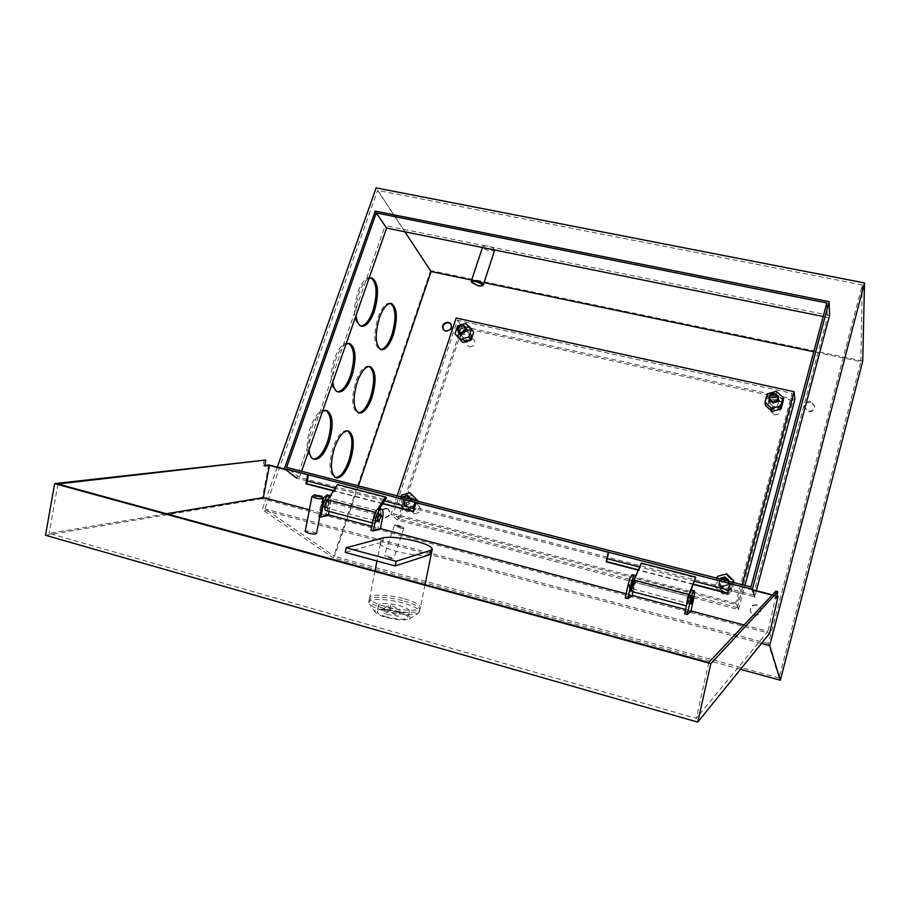 <?xml version="1.0" encoding="UTF-8"?>
<svg xmlns="http://www.w3.org/2000/svg" width="910" height="910" viewBox="0 0 910 910"><rect width="100%" height="100%" fill="white"/><g stroke="black" fill="none" stroke-linecap="round" stroke-linejoin="round"><path stroke-width="0.68" stroke-dasharray="4.55 3.41" d="M687.255 602.09L687.368 603.205L688.813 600.009L689.416 595.208L688.824 595.902M634.122 585.619L634.281 580.682L632.541 588.736L634.122 585.619M631.904 591.511C632.632 591.307 633.508 589.532 634.509 586.188C635.635 581.945 635.931 579.26 635.396 578.146L690.201 592.478L690.827 590.897M686.47 605.628L689.109 600.566L690.201 592.478M635.396 578.146L641.709 563.813L696.025 577.861M641.709 563.813L641.266 563.085M634.281 580.682L689.166 595.072M326.497 503.378L326.69 508.042L329.022 505.323L328.817 500.671L328.169 500.432L326.497 503.378M374.977 516.118L375.079 520.804L377.297 518.029L377.195 513.354L376.592 513.126L374.977 516.118M377.752 509.065L374.169 515.447C372.952 519.701 373.009 522.351 374.328 523.409C375.625 523.58 376.876 521.999 378.094 518.689C379.265 514.685 379.254 512.057 378.082 510.828L329.716 498.168L338.497 485.451L337.485 484.609M326.121 510.658C327.475 510.635 328.738 509.088 329.898 506.005C331.069 502.036 331.012 499.431 329.716 498.168M386.488 497.85L338.497 485.451M378.082 510.828L379.493 508.644M376.592 513.126L328.169 500.432M402.721 497.304C401.105 500.022 401.628 502.001 404.302 503.253C407.305 503.469 408.965 502.047 409.25 498.987M410.228 499.237C409.784 502.82 407.794 504.47 404.279 504.185L402.846 503.503C400.923 501.694 400.73 499.59 402.277 497.19M720.367 579.101C718.764 582.025 719.503 584.174 722.574 585.562C725.952 585.847 727.693 584.322 727.784 581.012M728.705 581.24C728.466 585.119 726.385 586.882 722.426 586.529L719.298 584.106L719.662 578.919M398.114 525.195L403.187 527.379L400.445 527.174L395.44 524.854L398.114 525.195M400.423 528.141L403.721 528.391L397.625 525.775L394.349 525.434L400.423 528.141M482.721 285.581L478.796 285.524L471.539 281.895M494.687 249.988C493.823 248.237 491.354 246.86 487.305 245.837L482.823 246.405C482.994 248.237 485.451 249.784 490.16 251.046L494.665 250.477M387.603 556.158L393.757 558.774L390.481 558.342L384.327 555.726L387.603 556.158M725.634 594.583C730.411 594.651 732.288 592.399 731.276 587.826L728.136 585.323C723.279 585.301 721.425 587.598 722.586 592.217L725.634 594.583M774.364 414.812C778.266 415.017 780.234 413.276 780.245 409.602L776.719 406.11C772.761 405.928 770.804 407.691 770.861 411.411L774.364 414.812M469.503 346.744C474.178 346.426 475.805 344.196 474.383 340.044L472.153 338.645C467.456 338.986 465.84 341.227 467.308 345.39L469.503 346.744M414.778 513.684C420.227 513.035 421.649 510.408 419.044 505.823L417.588 505.107C412.116 505.789 410.717 508.428 413.39 513.024L414.778 513.684M369.062 278.267C365.342 280.052 362.066 284.83 359.223 292.588C356.549 300.562 355.491 308.183 356.06 315.44M371.052 277.857L370.552 277.675C365.968 277.095 361.702 281.952 357.766 292.269C352.807 310.026 353.535 321.23 359.939 325.871L360.906 326.019M346.096 343.957C342.217 346.118 338.816 351.169 335.904 359.132C333.162 367.276 332.127 374.909 332.787 382.018M348.712 343.332L348.246 343.161C343.309 342.49 338.702 347.7 334.436 358.79C329.511 376.137 330.193 387.068 336.484 391.584L337.485 391.755M322.584 411.206C318.534 413.743 315.008 419.1 312.028 427.256C309.229 435.594 308.206 443.227 308.968 450.166M325.882 410.308L325.45 410.137C320.149 409.375 315.178 414.96 310.549 426.892C305.658 443.818 306.283 454.488 312.437 458.879L313.484 459.084M347.654 430.908L347.222 430.737C342.296 430.055 337.633 435.515 333.208 447.083C328.567 463.236 329.045 473.348 334.63 477.443L335.619 477.636M369.346 366.457L368.88 366.286C364.284 365.683 359.939 370.779 355.855 381.574C351.169 398.102 351.692 408.465 357.402 412.674L358.358 412.833M390.595 303.394L390.106 303.223C385.806 302.689 381.768 307.466 377.98 317.533C373.282 334.436 373.828 345.038 379.652 349.36L380.562 349.508M443.295 329.613L445.923 331.49C450.973 331.115 452.714 328.703 451.155 324.256L451.11 324.199M386.522 508.269C380.539 509.088 379.06 511.966 382.098 516.914L383.44 517.528C389.389 516.755 390.89 513.877 387.933 508.929L386.522 508.269M386.966 508.644C380.983 509.463 379.515 512.341 382.541 517.289L383.884 517.904C389.833 517.119 391.334 514.264 388.377 509.316L386.966 508.644M756.813 604.775C751.66 604.661 749.601 607.072 750.613 612.032L754.117 614.91C759.167 615.08 761.26 612.726 760.419 607.857L756.813 604.775M756.904 605.082C751.762 604.968 749.703 607.38 750.716 612.339L754.219 615.217C759.259 615.387 761.351 613.033 760.51 608.164L756.904 605.082M810.696 401.697C806.59 401.447 804.451 403.244 804.281 407.088L808.194 411.149C812.255 411.422 814.404 409.659 814.643 405.871L810.696 401.697M810.742 402.197C806.635 401.947 804.497 403.744 804.326 407.589L808.228 411.65C812.289 411.911 814.439 410.16 814.678 406.372L810.742 402.197M404.904 231.811L377.593 190.372L264.958 508.929L334.539 556.363L358.426 485.906M860.814 361.623L862.27 284.91L768.393 643.597L779.062 677.961L860.814 361.623L813.779 351.76M484.086 282.657L471.676 280.052M862.27 284.91L377.593 190.372M768.393 643.597L264.958 508.929M779.062 677.961L334.539 556.363M277.288 467.137L262.216 509.702L333.185 557.762L430.578 270.554L376.149 187.892M761.477 643.415L262.216 509.702M756.335 590.692L754.686 596.903L728.569 590.135M694.637 581.331L639.514 567.044M607.22 558.672L414.061 508.599M384.486 500.944L335.051 488.124M307.262 480.924L296.728 478.194L385.135 225.623L375.25 211.12M829.579 315.429L385.135 225.623M862.748 361.054L430.578 270.554M740.49 669.328L333.185 557.762M750.943 586.973L753.434 594.992L299.424 477.443L301.585 471.266M753.434 594.992L827.383 317.374L823.197 316.521M826.815 302.962L827.383 317.374M299.424 477.443L286.57 467.399M467.239 329.204C460.881 329.67 458.697 332.719 460.688 338.315L463.634 340.135C469.947 339.703 472.153 336.689 470.254 331.103L467.239 329.204M467.603 329.75C461.256 330.216 459.072 333.253 461.051 338.861L464.009 340.681C470.311 340.249 472.517 337.235 470.618 331.649L467.603 329.75M411.752 497.781C404.336 498.714 402.447 502.286 406.065 508.485L407.93 509.373C415.29 508.485 417.212 504.948 413.72 498.748L411.752 497.781M412.173 498.179C404.768 499.112 402.88 502.673 406.497 508.872L408.363 509.759C415.711 508.872 417.633 505.334 414.152 499.146L412.173 498.179M726.669 578.749C720.072 578.714 717.569 581.843 719.15 588.099L723.268 591.261C729.718 591.363 732.266 588.326 730.923 582.161L726.669 578.749M726.794 579.09C720.197 579.056 717.706 582.173 719.287 588.44L723.393 591.591C729.843 591.693 732.391 588.668 731.037 582.502L726.794 579.09M776.003 397.078C770.645 396.84 767.994 399.24 768.086 404.267L772.806 408.84C778.095 409.113 780.746 406.77 780.78 401.81L776.003 397.078M776.082 397.59C770.724 397.351 768.086 399.752 768.165 404.768L772.886 409.341C778.164 409.614 780.814 407.271 780.848 402.322L776.082 397.59M794.896 399.376L461.643 326.246L456.149 318.022M461.643 326.246L397.602 520.088L738.51 609.563L736.759 604.888L742.185 584.72M738.51 609.563L744.983 585.437M397.602 520.088L390.993 514.423L736.759 604.888M397.147 495.87L390.993 514.423M737.35 607.596L792.951 400.491L462.553 327.873L399.456 519.018L737.35 607.596L735.701 603.216L792.144 393.348L457.446 320.24L393.313 513.718L735.701 603.216M462.553 327.873L457.446 320.24M792.951 400.491L792.144 393.348M399.456 519.018L393.313 513.718M690.087 598.86L690.349 595.447L688.552 600.043L688.29 603.444L690.087 598.86M684.65 613.806L688.244 610.906L691.088 598.086C692.066 593.468 692.26 590.829 691.691 590.158M688.244 610.906L690.815 611.588M631.563 588.44L633.565 584.004L633.553 580.603M631.051 583.344L631.165 579.932L629.219 584.425L629.106 587.826L631.051 583.344M632.916 591.784L635.476 576.223M625.215 597.995L629.481 595.311L632.245 582.628C633.178 578.066 633.269 575.416 632.53 574.711M629.481 595.311L631.995 595.982M323.107 503.867L323.664 507.234L326.337 503.241L325.791 499.874L323.107 503.867M325.348 504.459L325.894 507.825L328.567 503.833L328.021 500.454L325.348 504.459M328.328 515.413L326.11 514.821L328.464 502.832C329.192 498.498 328.76 495.882 327.179 494.983M323.13 498.179L320.957 504.276L318.58 516.414L326.11 514.821M329.113 511.443L330.683 503.423C331.365 499.51 331.058 496.962 329.773 495.768M319.774 516.721L318.58 516.414M378.617 515.651L378.014 513.558L375.455 517.642L375.898 521.02L377.57 519.53M380.278 529.199L378.003 528.596L380.425 516.482C381.188 512.114 380.846 509.486 379.39 508.622M371.007 530.359L378.003 528.596M386.636 616.923C380.516 615.103 377.354 613.351 377.161 611.668C379.459 609.131 386.579 609.29 398.5 612.123C404.654 613.932 407.851 615.695 408.067 617.401C405.814 619.938 398.671 619.778 386.636 616.923M387.956 610.383C381.825 608.562 378.662 606.833 378.458 605.184C380.755 602.704 387.865 602.886 399.797 605.707C405.962 607.516 409.147 609.256 409.375 610.94C407.134 613.408 399.99 613.226 387.956 610.383M399.331 611.782C408.283 614.523 411.638 616.9 409.42 618.902C404.723 620.597 396.84 620.051 385.772 617.276C380.63 615.786 377.24 614.239 375.602 612.635C371.2 608.517 386.613 608.039 399.331 611.782M384.259 610.826C400.286 614.841 411.638 615.649 418.338 613.26L419.51 611.77C419.123 609.006 413.857 606.151 403.721 603.182C388.183 598.689 368.482 598.12 368.698 602.318L369.631 604.206C371.951 606.469 376.831 608.676 384.259 610.826M429.702 554.759C422.604 556.192 411.457 555.043 396.237 551.312C386.113 548.457 380.846 545.909 380.437 543.657L382.462 542.11L345.265 552.381M404.586 598.928C414.721 601.885 419.999 604.729 420.386 607.459C420.738 611.531 400.991 611.042 385.146 606.435C375.091 603.466 369.904 600.645 369.574 597.995C369.335 593.843 389.036 594.457 404.586 598.928M404.154 601.055C414.289 604.012 419.555 606.868 419.942 609.62C420.295 613.715 400.548 613.249 384.702 608.631C374.647 605.651 369.46 602.83 369.13 600.156C368.914 595.982 388.604 596.573 404.154 601.055M312.107 496.303L320.092 497.065L323.221 498.316M316.475 533.567L313.267 531.997C308.922 530.985 306.215 530.826 305.157 531.508M285.069 469.139L308.376 475.156L285.66 469.594M264.23 459.641L263.092 465.613L264.764 465.408M263.092 465.613L264.651 466.011M415.836 502.866L608.54 552.575L415.836 502.866L414.084 511.568L413.493 511.409M744.039 625.011L767.892 631.347L696.252 718.343L49.163 533.385L166.462 513.752M309.4 509.759L328.453 514.81M371.815 526.31L380.403 528.585M626.137 593.752L632.131 595.345M685.605 609.518L690.963 610.94M382.86 503.457L333.344 490.592M752.468 589.703L730.195 583.958L727.898 593.104M693.511 584.163L638.297 569.819M772.431 594.844L776.821 595.982M268.723 464.919L262.262 498.68L769.621 633.371M45.5 535.251L262.262 498.68M57.933 483.983L49.163 533.385M708.765 662.491L696.252 718.343M775.889 591.17L774.399 597.734L775.911 596.084L767.892 631.347M382.678 503.73L333.162 490.865M775.911 596.084L772.169 595.117M752.581 590.067L730.195 583.958M693.386 584.482L638.16 570.126M384.759 607.448L390.731 605.139L400.127 609.757L384.759 607.448L383.451 613.954L389.435 611.565L398.819 616.241L383.451 613.954M390.731 605.139L389.435 611.565M400.127 609.757L398.819 616.241M774.399 597.734L776.31 598.223M413.424 511.727L414.084 511.568M775.411 399.285C772.067 399.126 770.417 400.616 770.452 403.756L773.409 406.634C776.719 406.793 778.38 405.325 778.38 402.22L775.411 399.285M774.956 396.191C771.589 396.043 769.928 397.545 769.962 400.696L772.943 403.585C776.276 403.756 777.936 402.265 777.948 399.149L774.956 396.191M783.385 400.434L776.708 394.474L767.756 396.999L765.446 405.473M776.264 391.368L776.708 394.474M767.255 393.893L767.756 396.999M464.373 327.964L466.261 329.136C467.467 332.65 466.079 334.55 462.109 334.834L460.244 333.686C459.015 330.159 460.392 328.26 464.373 327.964M466.568 331.251L468.445 332.423C469.64 335.926 468.263 337.815 464.316 338.088L462.462 336.939C461.233 333.435 462.599 331.547 466.568 331.251M457.229 337.087L459.834 329.204L468.036 326.792L473.666 332.252M459.834 329.204L457.605 325.905M468.036 326.792L465.852 323.471M723.109 586.916L720.504 584.903C719.537 580.967 721.118 579.022 725.247 579.044L727.909 581.16C728.785 585.05 727.181 586.973 723.109 586.916M723.905 588.918L721.312 586.904C720.356 583.003 721.926 581.069 726.032 581.092L728.671 583.196C729.536 587.064 727.955 588.963 723.905 588.918M734.165 582.65L731.742 591.602L722.506 594.048L715.749 587.451L718.217 578.43L727.42 575.973L734.188 582.548M732.959 582.343L731.003 589.612L721.71 592.08L714.907 585.448L716.887 578.203M727.42 575.973L726.646 573.903M718.217 578.43L717.387 576.371M731.742 591.602L731.003 589.612M722.506 594.048L721.71 592.08M715.749 587.451L714.907 585.448M408.647 507.2C413.254 506.631 414.448 504.424 412.253 500.546L411.036 499.954C406.406 500.534 405.223 502.752 407.464 506.631L408.647 507.2M406.053 504.834C410.672 504.276 411.889 502.047 409.682 498.145L408.453 497.554C403.801 498.134 402.607 500.375 404.859 504.265L406.053 504.834M401.003 496.86L398.785 503.571L404.472 509.623L412.958 507.234L415.165 500.511M412.594 495.211L404.188 497.577L401.424 505.937L407.077 511.955L415.517 509.589L418.236 501.308M401.572 495.165L404.188 497.577M398.785 503.571L401.424 505.937M404.472 509.623L407.077 511.955M412.958 507.234L415.517 509.589M634.6 580.842L689.416 595.208M633.701 581.99L688.631 596.403M375.819 514.309L327.361 501.592M377.195 513.354L328.817 500.671M691.088 598.086L693.659 598.757M632.245 582.628L634.759 583.287M322.14 504.595L320.957 504.276M330.683 503.423L328.464 502.832M382.7 517.085L380.425 516.482M383.337 537.776L382.462 542.11M632.541 588.736L687.368 603.205M375.079 520.804L326.69 508.042M374.328 523.409L372.486 522.92M403.187 527.379L403.721 528.391M403.71 528.482L393.757 558.774M728.216 579.613L728.591 580.614M728.83 581.274L731.276 587.826M778.494 397.204L780.245 409.602M465.59 326.758L474.383 340.044M408.658 496.132L419.044 505.823M370.552 277.675L371.587 277.903M348.246 343.161L349.201 343.377M325.45 410.137L326.337 410.353M347.222 430.737L348.12 430.953M368.88 366.286L369.835 366.502M390.106 303.223L391.107 303.439M379.652 349.36L381.028 349.679M357.402 412.674L358.802 413.015M334.63 477.443L336.04 477.807M312.437 458.879L313.893 459.243M336.484 391.584L337.928 391.926M359.939 325.871L361.384 326.189M402.846 503.503L413.39 513.024M458.344 332.218L467.308 345.39M768.882 399.058L770.861 411.411M719.298 584.106L722.586 592.217M394.349 525.434L384.327 555.726M482.448 247.52L482.823 246.405M395.44 524.854L394.417 525.354M690.349 595.447L692.897 596.118M688.29 603.444L690.883 604.126M631.165 579.932L633.701 580.603M629.106 587.826L631.631 588.497M325.894 507.825L323.664 507.234M328.021 500.454L325.791 499.874M378.173 521.623L375.898 521.02M380.198 514.139L378.014 513.558M378.458 605.184L377.161 611.668M409.42 618.902L418.338 613.26M425.027 584.675L420.386 607.459M419.942 609.62L419.51 611.77M369.13 600.156L368.698 602.318M380.437 543.657L376.967 561.004M374.977 570.945L369.574 597.995M375.602 612.635L369.631 604.206M409.375 610.94L408.067 617.401M769.962 400.696L770.452 403.756M777.948 399.149L778.38 402.22M468.445 332.423L466.261 329.136M462.462 336.939L460.244 333.686M721.312 586.904L720.504 584.903M728.671 583.196L727.909 581.16M409.682 498.145L412.253 500.546M404.859 504.265L407.464 506.631"/><path stroke-width="1.36" d="M688.824 595.902L687.255 602.09M690.827 590.897L695.695 577.156L641.266 563.085L632.621 583.367C631.438 587.871 631.165 590.579 631.813 591.489L631.904 591.511M695.695 577.156L687.676 597.836L686.47 605.628M379.493 508.644L386.488 497.85L385.567 497.031L337.485 484.609L325.609 502.695C324.392 506.893 324.495 509.532 325.939 510.612L326.121 510.658M385.567 497.031L377.752 509.065M409.25 498.987L406.713 495.939L402.721 497.304M402.277 497.19L407.168 495.404L408.658 496.132L410.228 499.237M460.619 332.639C465.875 331.331 466.625 329.033 462.906 325.746C457.662 327.054 456.9 329.352 460.619 332.639M463.315 325.336L465.59 326.758C467.023 330.99 465.363 333.265 460.585 333.606L458.344 332.218C456.854 327.987 458.515 325.689 463.315 325.336M772.624 401.537C778.38 400.173 779.051 397.704 774.649 394.11C768.904 395.475 768.233 397.943 772.624 401.537M774.888 393.632L778.494 397.204C778.482 400.957 776.469 402.732 772.465 402.538L768.882 399.058C768.825 395.259 770.827 393.45 774.888 393.632M727.784 581.012L724.724 577.668L720.367 579.101M719.662 578.919L725.008 577.042L728.216 579.613L728.705 581.24M478.376 285.933L481.845 285.967C482.857 284.534 480.833 283.078 475.782 281.588C472.893 281.088 471.608 281.418 471.926 282.578L478.376 285.933M471.539 281.895L471.357 281.008L475.828 280.564C480.582 281.85 483.073 283.363 483.278 285.092L482.721 285.581M483.301 285.023L494.687 249.988M356.06 315.44C356.743 321.639 358.517 325.223 361.384 326.189C366.082 326.758 370.37 321.844 374.272 311.436C379.186 293.862 378.435 282.714 371.997 277.982L369.062 278.267M360.906 326.019C365.354 325.609 369.335 320.65 372.85 311.118C377.661 294.226 377.058 283.135 371.052 277.857M332.787 382.018C333.492 387.649 335.21 390.959 337.928 391.926C342.99 392.574 347.631 387.307 351.84 376.126C356.731 358.95 356.015 348.075 349.69 343.491L346.096 343.957M337.485 391.755C342.296 391.357 346.608 386.033 350.418 375.796C355.196 359.234 354.627 348.416 348.712 343.332M308.968 450.166C309.684 455.262 311.334 458.287 313.893 459.243C319.33 459.971 324.335 454.329 328.897 442.317C333.754 425.55 333.094 414.937 326.906 410.501L322.584 411.206M313.484 459.084C318.682 458.674 323.346 452.964 327.464 441.964C332.218 425.743 331.684 415.199 325.882 410.308M350.134 461.29C354.741 445.286 354.24 435.219 348.621 431.078C343.707 430.407 339.043 435.867 334.63 447.436C329.989 463.588 330.455 473.712 336.04 477.807C341.079 478.433 345.777 472.927 350.134 461.29M335.619 477.636C340.454 477.159 344.833 471.585 348.757 460.938C353.251 445.525 352.887 435.515 347.654 430.908M371.928 397.556C376.569 381.188 376.023 370.882 370.279 366.605C365.683 366.013 361.35 371.109 357.266 381.916C352.591 398.443 353.103 408.806 358.802 413.015C363.511 413.584 367.879 408.431 371.928 397.556M358.358 412.833C362.84 412.366 366.912 407.168 370.552 397.226C375.079 381.495 374.67 371.246 369.346 366.457M393.234 335.198C397.909 318.477 397.329 307.921 391.493 303.519C387.205 302.996 383.167 307.773 379.39 317.852C374.681 334.743 375.227 345.356 381.028 349.679C385.419 350.191 389.491 345.356 393.234 335.198M380.562 349.508C384.725 349.042 388.49 344.173 391.869 334.903C396.419 318.864 395.998 308.365 390.595 303.394M448.437 322.276C443.363 322.663 441.634 325.098 443.25 329.557L445.547 330.956C450.598 330.58 452.338 328.169 450.791 323.721L448.437 322.276M451.11 324.199L448.812 322.811C444.091 323.027 442.26 325.291 443.295 329.613M471.676 280.052L431.078 271.544L404.904 231.811M813.779 351.76L484.086 282.657M358.426 485.906L431.078 271.544M296.728 478.194L284.432 468.639L375.25 211.12L829.09 301.654L829.579 315.429L756.335 590.692M284.432 468.639L752.342 589.305L829.09 301.654M826.815 302.962L376.251 212.929L286.57 467.399L750.943 586.973L826.815 302.962M864.5 282.93L769.689 645.622L780.348 680.248L862.748 361.054L864.5 282.93L376.149 187.892L277.288 467.137M769.689 645.622L761.477 643.415M728.569 590.135L694.637 581.331M639.514 567.044L607.22 558.672M414.061 508.599L384.486 500.944M335.051 488.124L307.262 480.924M780.348 680.248L740.49 669.328M752.342 589.305L754.686 596.903M823.197 316.521L386.602 228.103L376.251 212.929M301.585 471.266L386.602 228.103M744.983 585.437L794.896 399.376L794.055 391.698L456.149 318.022L397.147 495.87M742.185 584.72L794.055 391.698M692.669 599.542L692.931 596.13L691.145 600.725L690.883 604.126L692.669 599.542M693.659 598.757C694.637 594.15 694.842 591.5 694.284 590.829C693.147 591.25 691.771 594.81 690.133 601.521L687.255 614.5L690.815 611.588L693.659 598.757M694.193 590.806L691.691 590.158C690.553 590.567 689.166 594.128 687.528 600.827L684.65 613.806L687.255 614.5M633.553 580.603L631.756 585.096L631.563 588.44M635.476 576.223L635.055 575.37C633.667 575.712 632.166 579.204 630.55 585.824L627.752 598.666L631.995 595.982L632.916 591.784M634.941 575.336L632.53 574.711C631.13 575.052 629.629 578.533 628.002 585.153L625.215 597.995L627.752 598.666M329.17 495.506L327.179 494.983L323.13 498.179M329.773 495.768L329.409 495.563C326.838 495.563 324.768 498.669 323.198 504.868L320.821 517.005L328.328 515.413L329.113 511.443M320.821 517.005L319.774 516.721M377.57 519.53L378.617 515.651M377.741 518.245L378.173 521.623L380.733 517.54L380.289 514.161L377.741 518.245M381.461 509.156L379.39 508.622C377.013 508.667 375.022 511.829 373.441 518.109L371.007 530.359L373.293 530.962L380.278 529.199L382.7 517.085C383.463 512.705 383.121 510.078 381.677 509.213C379.299 509.27 377.32 512.432 375.739 518.711L373.293 530.962M396.043 561.288L430.589 550.391L432.284 548.98C431.806 546.694 426.46 544.135 416.245 541.313C401.651 537.73 390.686 536.547 383.337 537.776L346.175 547.774L345.265 552.381L395.111 565.94L396.043 561.288L346.175 547.774M316.384 495.95C319.854 496.701 321.628 496.78 321.73 496.2L314.314 494.858L316.384 495.95M321.787 496.291L323.334 498.532C322.47 499.169 319.763 498.976 315.213 497.952L311.982 496.485L314.314 494.858M305.157 531.508L308.342 533.135C312.881 534.17 315.588 534.318 316.475 533.567L323.323 498.589M285.66 469.594L269.474 465.42L264.651 466.011L265.788 460.039L57.933 483.983L708.765 662.491L775.889 591.17L777.8 591.659L776.31 598.223L778.061 596.3L769.621 633.371L697.742 722.108L45.5 535.251L54.657 483.608L265.788 460.039M264.764 465.408L268.723 464.919L285.069 469.139M166.462 513.752L263.32 497.542L309.4 509.759M328.453 514.81L371.815 526.31M380.403 528.585L626.137 593.752M632.131 595.345L685.605 609.518M690.963 610.94L744.039 625.011M777.8 591.659L710.835 663.663L697.742 722.108M710.835 663.663L54.657 483.608M333.344 490.592L306.727 483.676L308.376 475.156M413.493 511.409L382.86 503.457M638.297 569.819L606.595 561.584L608.54 552.575M727.898 593.104L693.511 584.163M752.468 589.703L772.431 594.844M776.821 595.982L778.061 596.3M415.188 503.014L413.424 511.727L382.678 503.73M333.162 490.865L305.965 483.79L307.625 475.259M269.474 465.42L263.32 497.542M772.169 595.117L752.581 590.067M729.888 584.209L727.829 593.434L693.386 584.482M638.16 570.126L606.151 561.811L608.096 552.791M430.589 550.391L429.702 554.759L395.111 565.94M305.965 483.79L306.727 483.676M764.923 402.425L771.623 408.442L780.666 405.905L782.987 397.351L776.264 391.368L767.255 393.893L764.923 402.425L765.446 405.473L772.101 411.457L781.087 408.943L783.385 400.434L782.987 397.351M771.623 408.442L772.101 411.457M780.666 405.905L781.087 408.943M471.516 328.965L473.666 332.252L471.073 340.158L462.837 342.57L454.989 333.822L457.605 325.905L465.852 323.471L471.516 328.965L468.9 336.905L460.619 339.339L454.989 333.822M462.837 342.57L460.619 339.339M471.073 340.158L468.9 336.905M716.887 578.203L717.387 576.371L726.646 573.903L733.46 580.5L734.165 582.65M733.46 580.5L732.959 582.343M415.165 500.511L415.722 498.816L410.023 492.788L401.572 495.165L401.003 496.86M418.236 501.308L410.023 492.788M415.722 498.816L418.27 501.205M633.792 580.034L688.79 594.446M375.375 512.307L327.088 499.658M687.528 600.827L690.133 601.521M628.002 585.153L630.55 585.824M323.198 504.868L322.14 504.595M375.739 518.711L373.441 518.109M631.813 591.489L686.402 605.923M372.486 522.92L325.939 510.612M481.845 285.967L482.766 285.569M728.591 580.614L728.83 581.274M326.337 410.353L326.906 410.501M471.357 281.008L482.448 247.52M471.926 282.578L471.425 281.69M432.239 549.242L425.027 584.675M311.982 496.485L305.146 531.565M376.967 561.004L374.977 570.945"/></g></svg>
